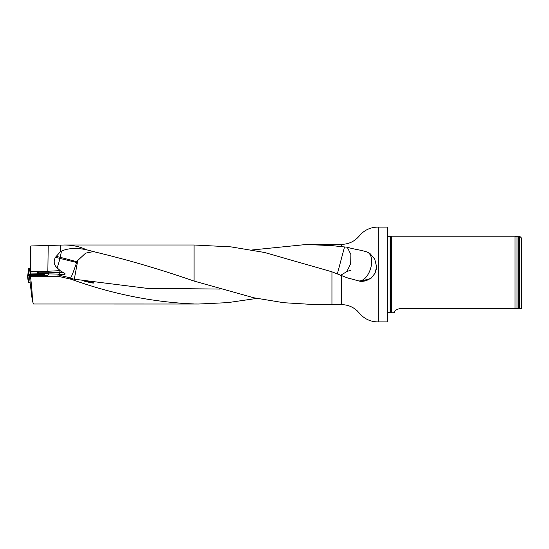 <?xml version="1.0" encoding="UTF-8"?>
<svg xmlns="http://www.w3.org/2000/svg" width="549" height="549" viewBox="0 0 549 549"><rect width="100%" height="100%" fill="white"/><g stroke="black" fill="none" stroke-linecap="round" stroke-linejoin="round"><path stroke-width="0.82" d="M57.995 276.257L70.601 279.118L70.608 277.979L57.995 274.891L57.995 276.257L30.463 276.257L29.365 275.289L47.296 275.365L49.252 273.91L48.422 273.333L39.35 273.299L39.205 274.452M256.829 298.402L227.835 302.629L198.765 304.016L33.537 303.995L32.35 300.879C32.439 295.554 31.808 287.347 30.463 276.257M194.058 303.954C154.043 302.279 114.055 294.388 74.101 280.292L70.601 279.118M57.995 274.891L64.768 274.473C65.489 273.999 65.146 273.423 63.725 272.75L59.862 270.636L59.862 272.551L63.725 272.75M86.2 249.692L96.494 252.341C129.022 260.185 161.543 269.765 194.058 281.074L194.058 245.005L64.219 245.005C72.633 245.046 79.955 246.611 86.2 249.692C76.085 247.702 67.822 248.189 61.413 251.147A9.422 7.679 -74.1 0 0 60.253 251.861L55.401 257.357A15.324 1.173 -167.1 0 1 56.767 257.666A15.324 1.173 -167.1 0 1 59.916 258.407A15.324 2.958 -76.2 0 1 57.103 267.802C53.926 264.954 53.356 261.475 55.401 257.357M64.219 245.005L60.342 245.122L60.253 251.861M74.101 280.292L77.773 260.452L76.984 261.743A3.925 3.843 -98.3 0 0 76.64 262.497C73.628 271.398 71.617 276.559 70.608 277.979M30.298 274.5L30.456 247.771L30.881 245.966L60.342 245.122M376.559 266.8A15.324 15.283 -0 0 1 360.254 281.349L347.133 277.773L331.946 271.803L264.515 252.471L230.93 246.865L194.058 245.005M194.058 281.074L253.864 297.784L283.737 302.712L313.603 304.523M331.946 245.609L341.526 246.666L341.526 244.374L331.946 244.374L331.946 245.609L306.164 244.511L252.012 249.98M29.365 275.289L30.161 282.632M39.35 273.299L37.634 271.872L30.799 271.844L30.71 274.5M37.634 271.872L37.757 273.093L38.554 273.189L30.73 273.059M38.334 272.208L48.072 272.249L48.072 271.254L30.819 271.185L30.881 245.966M30.819 271.185L30.799 271.844M387.107 227.101L387.491 227.485L387.491 321.515L387.107 321.899L387.107 227.101L378.295 227.101L378.295 321.899C370.891 321.906 364.728 319.161 359.815 313.678L357.31 310.906C352.849 306.802 347.586 304.709 341.526 304.626L341.526 275.667M360.254 281.349L370.959 278.391L375.104 273.155L376.559 266.567L374.727 259.114L370.074 253.611L367.116 252.012C376.861 256.253 369.642 281.369 358.792 280.958M341.526 246.666L347.256 247.208C355.244 249.651 358.998 249.472 367.116 252.012M387.491 236.619L391.32 236.207L391.32 312.793L387.491 312.381M521.55 308.6L519.635 308.6L521.55 308.6L521.55 238.122L519.635 236.207L518.867 236.207L518.867 308.6L519.635 308.6L519.635 236.207M399.624 308.607L399.94 308.6C393.242 310.082 394.937 313.204 394.402 312.793C394.937 313.198 393.242 310.082 399.94 308.6L518.867 308.6M391.32 312.793L394.415 312.724M517.021 308.6L517.021 236.887L515.037 236.207L515.037 308.6M39.027 273.217L38.554 273.189L38.396 274.438M38.437 272.345L38.56 273.134M57.103 267.802L60.17 270.595M48.072 271.254L59.862 270.636M32.35 300.879L30.106 282.625M84.882 281.328C83.077 280.704 87.099 281.383 88.176 281.575L93.248 282.721C94.936 283.51 90.976 282.749 89.919 282.509L84.882 281.328M347.078 271.309L350.523 270.52L347.085 271.302M96.494 252.341L93.357 251.607L85.617 253.144L77.773 260.452M344.525 246.94L337.395 273.718M347.256 247.208L350.873 254.496L350.681 263.705L346.81 271.631L340.634 275.269M61.413 251.147A15.324 2.937 -75.2 0 1 60.17 257.296A15.324 1.173 12.9 0 0 57.021 256.555A15.324 1.173 12.9 0 0 56.012 256.328M35.273 274.685L40.667 274.706L35.692 274.816M34.038 274.637A4.598 0.364 0 0 0 33.372 274.829A4.598 0.364 0 0 0 37.97 275.186A4.598 0.364 0 0 0 42.568 274.829A4.598 0.364 0 0 0 41.896 274.637L34.038 274.637M36.385 274.761L40.269 274.857M36.371 274.733L36.742 274.507M40.667 274.706L40.249 274.932M30.195 282.632L28.301 282.344L27.45 275.598L29.845 274.521L34.361 274.486L28.328 275.104L29.447 275.996L27.903 275.948L28.706 282.584M44.476 274.575L41.141 274.562L44.476 274.575M28.397 282.557L27.45 275.598M33.372 275.124A5.167 0.405 0 0 0 32.803 275.303M42.952 275.42A5.167 0.405 0 0 0 43.138 275.317A5.167 0.405 0 0 0 42.568 275.124M28.116 275.426L28.541 268.66L30.216 268.516M64.768 274.473L59.024 274.177A22.406 1.757 0 0 0 49.252 273.91M70.601 277.993A15.324 15.276 180 0 0 74.101 279.18L146.94 288.328L219.778 289.062M313.596 304.544L331.946 304.626L331.946 271.803M37.586 274.438L37.757 273.093M47.852 271.261L48.202 245.76M390.463 236.605L390.463 312.395M390.14 236.674L390.14 312.326M387.779 236.674L387.779 312.326M517.021 236.887L518.709 236.399L518.709 308.6M48.257 274.589L48.422 273.333M48.051 273.34L48.072 272.249A23.936 1.88 180 0 1 59.862 272.551A1.53 0.83 -87.1 0 1 59.024 274.177M76.984 261.743L60.17 257.296L59.916 258.407L76.64 262.497M29.447 268.578L28.754 274.761M194.058 303.995L198.738 304.016M306.157 244.49L331.946 244.374M341.526 304.626L331.946 304.626M387.107 321.899L378.295 321.899M341.526 244.374C348.869 244.216 354.874 241.306 359.554 235.651C364.412 229.976 370.657 227.128 378.295 227.101M515.037 236.207L391.32 236.207M347.38 277.856L348.704 278.254M42.568 275.42L42.568 274.829M33.372 275.303L33.372 274.829M28.541 268.66L27.779 275.454"/></g></svg>
